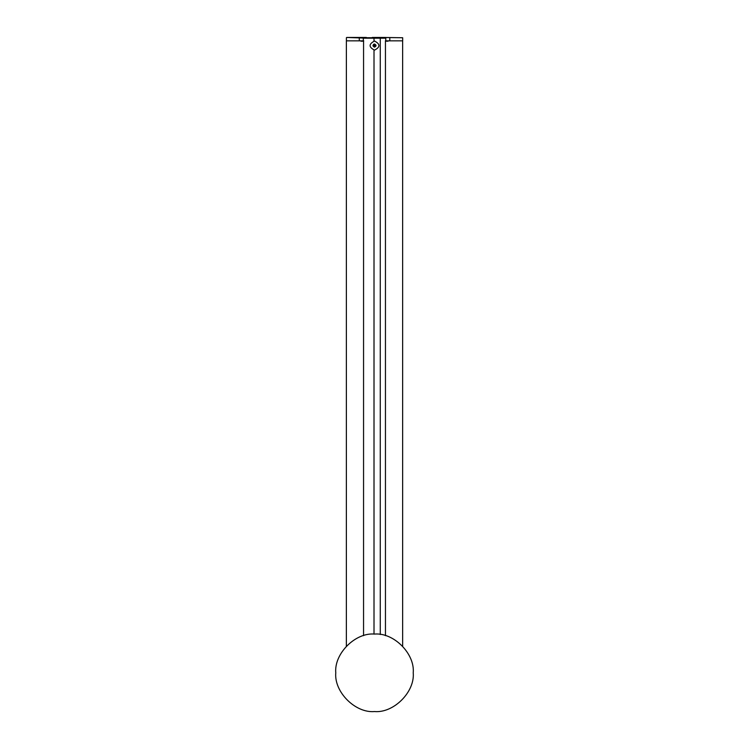 <?xml version="1.0" encoding="UTF-8"?>
<svg xmlns="http://www.w3.org/2000/svg" width="749" height="749" viewBox="0 0 749 749"><rect width="100%" height="100%" fill="white"/><g stroke="black" fill="none" stroke-linecap="round" stroke-linejoin="round"><path stroke-width="1.12" d="M374.509 47.15L374.509 47.15C372.496 46.101 372.496 45.062 374.509 44.013C376.532 45.062 376.532 46.101 374.509 47.15C376.532 46.101 376.532 45.062 374.509 44.013L373.601 44.313M374.509 50.136C380.38 47.103 380.38 44.06 374.509 41.026C368.639 44.06 368.639 47.103 374.509 50.136M374.509 46.148L374.509 45.015L374.509 46.148M372.3 37.45L376.775 37.45M372.216 37.74L365.943 37.74M389.798 37.74L389.798 40.849L402.681 40.849L402.681 37.74L376.869 37.45L385.342 37.45L385.37 38.18M376.653 37.74L371.925 37.74L376.869 37.45M388.029 41.204L385.716 41.204M360.971 41.204L363.293 41.204M402.681 37.74L382.767 37.45L382.477 38.18M389.798 40.849L385.37 40.849M385.782 37.45L385.782 40.858M366.607 38.18L346.693 37.45L366.327 37.45L363.752 37.45L363.724 38.18M346.403 37.74L346.403 40.849L363.724 40.849M363.302 37.45L363.312 40.849M374.865 45.586L374.154 45.586M385.548 38.18L363.462 38.18M413.233 672.817C414.965 653.652 393.665 632.343 374.5 634.075C355.335 632.343 334.035 653.652 335.767 672.817C334.035 691.982 355.335 713.282 374.5 711.55C393.665 713.282 414.965 691.982 413.233 672.817M359.295 37.74L359.295 40.849M380.277 38.18L380.277 634.515M374.013 38.18L374.013 41.055M374.013 45.305L374.013 45.858M374.013 50.108L374.013 634.085M402.634 41.204L402.644 646.2M385.445 41.204L385.454 635.658M346.366 646.19L346.375 41.204M363.555 635.658L363.565 41.204"/></g></svg>
